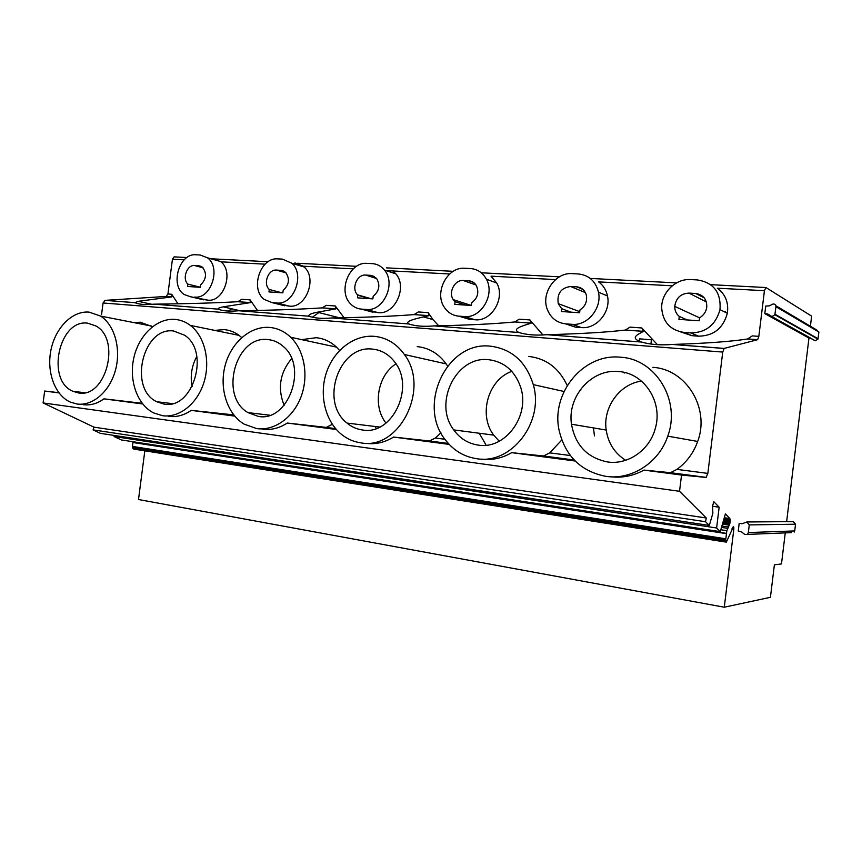 <?xml version="1.0" encoding="UTF-8"?>
<svg xmlns="http://www.w3.org/2000/svg" width="862" height="862" viewBox="0 0 862 862"><rect width="100%" height="100%" fill="white"/><g stroke="black" fill="none" stroke-linecap="round" stroke-linejoin="round"><path stroke-width="1.29" d="M746.869 521.973L793.374 521.618L795.529 524.204L794.721 530.927L748.335 532.554L749.272 524.915L746.869 521.973L742.635 523.536L739.176 523.417L738.249 531.024L741.611 531.929L744.8 534.505L791.553 532.641M743.001 523.374L739.176 523.417M748.335 532.554L747.763 533.869M794.721 530.927L794.204 532.091M765.736 306.053L769.227 305.881L772.955 304.038C774.873 303.898 775.865 304.771 775.919 306.667L774.884 314.749L771.943 316.602L768.204 314.221L764.82 313.617L765.736 306.053M775.865 305.762L816.217 329.693L818.889 332.032L817.973 339.154L815.355 340.77L814.353 340.361L771.361 316.451M810.42 338.173L808.955 338.066L764.82 313.617M680.764 331.967L691.96 335.684L684.083 332.43C670.28 330.254 662.813 322.086 661.682 307.928C661.229 292.735 675.603 278.48 690.591 279.579L697.358 279.924C713.628 282.574 721.182 292.466 719.996 309.587C715.762 324.845 706.043 332.624 690.828 332.926L684.083 332.43M565.601 323.864L575.353 327.129L581.376 327.571C596.558 329.273 611.158 311.807 607.484 295.978C606.212 289.988 603.26 285.29 598.616 281.885L672.241 285.796M462.021 317.108L469.531 319.36L475.005 319.759C491.459 321.838 505.552 298.274 496.749 283.027L491.006 276.163L555.516 279.59M367.234 310.697L378.062 312.647C394.904 314.91 407.726 287.24 395.873 273.868L392.964 270.959L385.993 270.593M280.118 304.631L289.352 306.129C305.999 308.445 317.485 278.383 304.178 267.005L301.15 266.078M199.855 298.952L207.861 300.148C223.721 302.39 234.184 271.907 220.909 261.822L213.216 258.675M186.946 257.533L174.124 256.865L172.443 259.246L167.928 293.985L166.14 296.442L105.045 300.364L103.074 302.982L101.554 314.576M691.96 335.684L698.608 336.18C713.607 335.911 723.186 328.282 727.345 313.283C728.821 302.637 725.47 294.276 717.281 288.188L764.432 290.688L758.84 336.363L757.666 339.671L724.188 348.41L672.403 344.444C660.648 345.393 650.325 344.595 641.447 342.031L546.885 334.693C536.002 335.609 526.725 334.887 519.075 332.527L433.909 325.911C423.792 326.806 415.419 326.159 408.793 323.961L331.687 317.97C322.237 318.832 314.641 318.25 308.898 316.203L238.763 310.751C229.906 311.591 222.978 311.053 217.989 309.135L153.921 304.157C145.592 304.976 139.245 304.48 134.903 302.681L138.232 301.323L171.775 296.894L171.743 294.265L178.014 303.877M228.311 311.096L231.716 308.812M217.914 309.081C217.989 308.273 219.745 307.518 223.204 306.829L250.379 302.637L250.12 299.879L257.533 310.535M312.335 317.216L318.854 312.583M308.79 316.138C308.445 314.684 311.311 313.38 317.41 312.216L335.921 308.855L335.296 305.988L344.132 317.841M408.642 323.897C404.752 321.117 415.365 318.908 423.425 316.893L429.125 315.664L428.198 312.647L432.929 319.587L438.78 325.879M518.859 332.463C511.306 328.681 523.18 325.793 531.132 323.164L529.925 319.942L542.898 334.93M641.166 341.955C629.228 337.667 638.246 334.37 643.461 331.374L641.802 327.969L657.447 344.703M699.535 317.776C703.575 315.438 705.989 311.979 706.754 307.389C707.045 299.362 703.349 294.718 695.688 293.479L688.921 293.102C680.689 293.608 675.97 298.036 674.752 306.387C674.698 310.546 676.207 313.897 679.278 316.44L678.911 319.393L699.168 320.75L699.535 317.776M764.432 290.688L765.887 287.499L811.627 316.138L810.399 326.235M174.124 256.865L174.781 256.887M571.991 324.327C587.367 326.041 602.172 308.251 598.465 292.164C595.653 281.163 588.918 275.097 578.273 273.954L572.163 273.642C555.214 272.166 540.679 293.5 547.381 309.62C550.872 318.121 557.046 322.884 565.892 323.886L571.991 324.327L581.376 327.571M464.349 316.548C480.985 318.638 495.251 294.675 486.373 279.191C482.752 272.64 477.429 269.095 470.404 268.545L464.855 268.265C446.979 266.53 433.564 293.392 444.814 308.003C448.337 312.895 453.003 315.611 458.81 316.149L464.349 316.548L475.005 319.759M366.393 309.458C383.396 311.732 396.38 283.63 384.42 270.065C381.155 266.089 377.093 263.944 372.233 263.621L367.169 263.373C349.239 261.531 337.29 291.755 350.888 304.189C353.829 307.12 357.321 308.758 361.34 309.102L366.393 309.458L378.062 312.647M353.291 268.847L303.273 266.196L294.901 262.899M276.874 302.993C293.662 305.31 305.277 274.795 291.862 263.266L282.51 259.128L277.866 258.891C260.399 257.038 249.775 289.039 264.3 299.48L272.241 302.659L276.874 302.993L289.352 306.129M194.737 297.056C210.996 299.351 221.405 267.586 207.505 257.824L200.189 255.001L195.922 254.786C179.167 252.965 169.642 285.764 184.306 294.567L190.491 296.743L207.861 300.148M144.827 450.826L138.502 499.518L724.285 607.214L770.434 597.312L774.388 564.815L781.489 563.92L785.314 532.425M132.996 441.732L132.414 447.206L133.879 449.113L726.332 542.133L733.433 526.725L733.821 529.279L724.285 607.214M114.237 435.45L114.096 436.517L121.283 439.932L720.266 531.638L725.416 513.86L729.823 518.536L730.254 520.616L729.812 523.827L726.86 530.669L725.707 539.827L726.332 542.133M58.799 392.684L44.662 391.025L43.1 402.931L94.001 427.164L93.085 429.89L100.412 433.36L709.307 525.443L712.874 513.224L712.518 506.134L713.811 501.727L719.156 507.222L716.613 527.986L720.266 531.638M154.395 304.157C186.677 303.801 214.476 302.993 237.815 301.722L241.866 299.286L250.12 299.879M239.259 310.74C271.939 310.288 299.567 309.339 322.151 307.885L326.31 305.342L335.296 305.988M332.204 317.959C365.208 317.399 392.501 316.279 414.094 314.608L418.382 311.947L428.198 312.647M434.437 325.901C467.678 325.2 494.443 323.886 514.743 321.968L519.161 319.177L529.925 319.942M547.435 334.682C580.762 333.809 606.751 332.258 625.392 330.049L629.939 327.118L641.802 327.969M672.974 344.434C706.226 343.356 731.095 341.546 747.602 338.981L752.289 335.889L758.84 336.363M103.074 302.982L722.733 352.073L724.188 348.41M722.733 352.073L707.842 473.4L706.075 477.429L681.54 475.059L679.536 491.297L706.28 517.987L705.525 521.715L709.307 525.443M786.629 521.672L808.955 338.066M687.176 319.942L679.278 316.44M725.341 311.516L723.843 311.516M579.975 309.911C585.244 306.398 587.378 301.528 586.365 295.278C584.889 290.192 581.656 287.38 576.667 286.841L570.558 286.496C560.947 287.886 556.841 293.608 558.253 303.65L561.668 308.704L561.313 311.516L579.62 312.744L579.975 309.911M471.697 302.788C477.656 298.23 479.229 292.552 476.438 285.731C474.671 282.725 472.139 281.098 468.853 280.829L463.303 280.516C454.737 279.611 448.078 292.401 453.293 299.653L455.071 301.7L454.737 304.372L471.363 305.482L471.697 302.788M373.192 296.312C379.345 291.022 380.444 285.02 376.5 278.318L370.735 275.355L365.682 275.075C357.04 274.105 351.082 288.63 357.536 294.826L357.698 297.864L372.869 298.888L373.192 296.312M283.178 290.397C289.266 284.654 290.031 278.609 285.473 272.252L281.066 270.345L276.433 270.086C268.222 269.149 262.802 283.943 269.289 289.481L268.976 291.927L282.865 292.854L283.178 290.397M200.62 284.966C206.503 278.976 207.042 273.006 202.236 267.058L198.799 265.765L194.532 265.518C186.989 264.634 181.904 278.825 187.851 284.126L187.55 286.464L200.318 287.326L200.62 284.966M731.849 528.977L733.821 529.279M732.15 528.374L733.874 528.632M732.495 527.824L733.874 528.029M732.819 527.35L733.831 527.501M733.056 526.994L733.734 527.102M133.351 448.919L726.063 541.95M132.899 448.509L725.847 541.476M132.576 447.928L725.729 540.743M132.414 447.206L725.707 539.827M132.414 446.419L725.772 538.793M132.823 442.508L726.354 533.632M132.845 442.314L726.386 533.373M720.815 529.753L726.86 530.669M721.483 527.415L727.56 528.331M721.893 526.025L728.196 526.973M722.431 524.139L729.274 525.163M722.615 523.536L729.554 524.581M722.83 522.781L729.812 523.827M723.078 521.93L730.017 522.965M723.337 521.036L730.157 522.049M723.444 520.67L730.2 521.672M723.735 519.657L730.254 520.616M723.994 518.773L730.2 519.689M724.177 518.116L730.049 518.978M724.295 517.728L729.823 518.536M114.096 436.517L716.613 527.986M712.529 506.274L719.156 507.222M93.085 429.89L705.525 521.715M94.001 427.164L706.28 517.987M43.1 402.931L679.536 491.297M481.352 459.101C491.879 460.459 502.007 458.304 511.737 452.658L575.18 461.019M366.21 443.359C375.66 444.566 384.775 442.475 393.535 437.056L449.21 444.404M262.544 429.179C271.077 430.278 279.32 428.231 287.272 423.037L336.374 429.513M168.715 416.357C176.462 417.348 183.962 415.344 191.213 410.366L234.733 416.109M83.398 404.698C90.456 405.593 97.309 403.642 103.957 398.847L142.704 403.966M44.662 391.025L58.972 392.91M610.889 476.794C622.396 478.098 633.43 475.867 643.979 470.102L681.54 475.059M152.488 326.687L140.301 322.237L133.588 322.55M241.726 337.559L239.097 335.383C234.55 332.032 229.594 330.114 224.239 329.618L214.692 330.383M339.606 350.457L336.492 347.127C330.534 341.567 323.746 338.432 316.138 337.71L301.722 339.639M335.598 428.619L326.31 427.401L332.333 424.309M375.013 426.485L376.241 428.479M448.326 443.456L429.427 440.967L435.353 438.025L440.924 432.799M447.561 366.016L446.15 363.904C438.586 353.592 428.931 347.828 417.197 346.61M479.24 433.241L485.791 444.566M574.189 460.017L543.523 455.976L549.719 452.862L561.798 439.997M567.218 385.551C559.136 368.246 546.346 358.538 528.848 356.437M625.058 372.621L624.163 373.074M593.444 427.908L594.457 435.892M706.29 477.397L670.464 472.678L676.95 469.381C686.615 462.323 693.522 453.013 697.67 441.452C710.331 408.06 685.904 369.033 652.836 367.352M670.464 472.678L643.979 470.102M571.118 312.173L561.668 308.704M465.76 305.105L455.071 301.7M369.701 298.672L358.021 295.31M281.745 292.778L269.289 289.481M200.329 287.218L187.851 284.126M543.523 455.976L511.737 452.658M476.514 458.659C510.907 465.092 544.536 422.38 533.276 384.624C526.122 361.835 511.909 349.024 490.64 346.201C446.559 340.598 416.378 406.217 446.107 440.805C454.123 450.826 464.252 456.774 476.514 458.659M429.427 440.967L393.535 437.056M360.812 442.831C399.192 450.697 430.526 388.579 404.397 354.508C396.552 343.615 386.542 337.559 374.356 336.331C353.948 334.585 333.551 350.489 326.278 373.02C318.897 395.518 325.437 421.841 341.977 434.76C347.623 439.157 353.905 441.84 360.812 442.831M326.31 427.401L287.272 423.037M256.725 428.586C274.235 431.075 293.199 417.758 301.043 396.779C308.962 375.854 304.448 350.457 290.709 337.279C284.568 331.439 277.575 328.163 269.72 327.441C250.389 325.771 231.038 342.656 225.111 365.574C219.045 388.46 227.191 414.062 244.183 424.158L256.725 428.586M233.721 414.87L191.213 410.366M162.584 415.71C179.253 418.113 197.366 403.793 203.971 382.319C210.673 360.887 204.596 336.094 190.33 325.394C185.664 321.892 180.578 319.899 175.083 319.403C157.067 317.83 138.954 334.962 133.879 357.611C128.654 380.217 137.23 404.763 153.662 412.93L162.584 415.71M142.176 403.297L103.957 398.847M77.03 404.009C92.697 406.282 109.765 391.52 115.476 370.121C121.305 348.765 114.571 324.909 100.563 316.074L89.055 312.109C72.365 310.632 55.48 327.657 50.998 349.778C46.354 371.856 54.845 395.302 70.372 402.112L77.03 404.009M605.878 476.352C631.329 480.306 658.913 462.883 667.748 436.15C681.174 400.453 655.443 358.861 620.651 357.234C583.466 353.075 550.743 393.137 559.136 430.472C565.289 456.084 580.869 471.374 605.878 476.352M488.937 359.734C456.397 355.338 432.907 403.017 453.735 429.901C459.974 438.521 468.141 443.574 478.216 445.094C505.186 449.964 530.669 415.473 520.476 386.736C514.7 370.779 504.184 361.771 488.937 359.734M372.718 349.142C339.122 344.391 319.371 402.037 347.041 423.08C351.599 426.895 356.739 429.19 362.439 429.976C392.188 435.827 415.516 387.189 394.58 361.857C388.751 354.304 381.467 350.069 372.718 349.142M268.157 339.617C235.628 334.93 218.862 396.208 247.965 412.607L258.288 416.389C288.177 422.423 308.348 366.91 283.339 346.502C278.857 342.462 273.793 340.167 268.157 339.617M173.574 330.997C142.866 326.515 128.201 388.59 156.733 401.735L164.092 404.095C192.948 410 210.49 351.653 184.576 335.21L173.574 330.997M87.612 323.164C58.907 318.918 45.772 380.498 72.979 391.316L78.485 392.921C105.843 398.556 121.359 339.434 95.908 325.965L87.612 323.164M618.873 371.565C591.795 368.376 567.077 396.423 571.484 424.223C575.353 445.342 587.421 457.927 607.667 461.978C628.021 465.06 649.765 450.039 655.314 428.349C663.201 401.983 644.129 373.03 618.873 371.565M511.769 371.36C488.054 379.679 478.173 414.891 493.71 435.127L499.217 441.225M395.97 363.872C377.534 375.358 372.352 406.207 386.014 423.091M291.625 358.624C279.913 372.696 277.402 388.256 284.104 405.302M196.816 356.469C191.666 365.951 190.093 376.004 192.097 386.618M641.457 381.09C619.39 384.107 602.732 407.575 606.191 430.052C608.227 443.23 614.714 453.315 625.65 460.286M639.195 341.33L639.507 338.852L651.424 339.768L650.896 344.046M742.053 523.719L741.245 523.719M749.272 524.915L795.529 524.204M775.919 306.667L818.889 332.032M818.07 338.712L774.992 314.253M771.943 316.602L815.355 340.77M766.911 313.746L769.604 315.255M392.964 270.959L449.684 273.976M220.909 261.822L265.119 264.171M172.443 259.246L184.156 259.871M167.928 293.985L171.743 294.265M698.608 336.18L690.828 332.926M575.353 327.129L565.892 323.886M469.531 319.36L458.81 316.149M373.063 312.27L361.34 309.102M284.762 305.794L272.241 302.659M203.637 299.836L190.491 296.743M171.775 296.894L165.967 296.463M250.379 302.637L237.815 301.722M335.814 308.887L322.151 307.885M429.028 315.697L414.094 314.608M531.132 323.164L514.743 321.968M643.461 331.374L625.392 330.049M757.569 339.714L747.602 338.981M704.254 297.875L695.688 293.479M706.355 301.915L688.921 293.102M676.95 469.381L707.842 473.4M331.989 424.6L332.581 424.675M435.353 438.025L444.943 439.264M549.719 452.862L570.364 455.545M134.86 302.637L105.261 300.332M670.151 472.699L706.075 477.429M582.981 289.47L576.667 286.841M585.384 292.606L570.558 286.496M473.647 282.542L468.853 280.829M476.018 285.02L463.303 280.516M374.485 276.54L370.735 275.355M376.694 278.555L365.682 275.075M284.051 271.218L281.066 270.345M286.087 272.888L276.433 270.086M201.223 266.423L198.799 265.765M203.087 267.823L194.532 265.518M543.179 455.998L574.264 460.082M429.05 440.978L448.391 443.521M325.911 427.412L335.652 428.683M232.255 415.085L234.087 415.322M774.884 314.749L817.973 339.154M727.345 313.283L719.996 309.587M765.542 287.509L710.654 284.665M676.53 282.898L590.254 278.426M559.416 276.831L481.255 272.78M453.25 271.325L386.521 267.866M356.556 266.315L297.379 263.255M268.125 261.736L208.453 258.643M607.484 295.978L598.465 292.164M496.749 283.027L486.373 279.191M395.873 273.868L384.42 270.065M304.178 267.005L291.862 263.266M220.489 261.477L207.505 257.824M171.904 296.862L166.14 296.442M151.852 304.297L138.232 301.323M250.497 302.605L238.031 301.7M240.045 310.74L223.204 306.829M335.921 308.855L322.356 307.863M339.951 317.916L317.41 312.216M429.125 315.664L414.299 314.576M432.929 319.587L423.425 316.893M531.207 323.121L514.937 321.935M643.505 331.331L625.575 330.027M757.666 339.671L747.774 338.949M699.535 317.819L674.752 306.387M724.069 348.463L672.403 344.444M641.447 342.042L546.885 334.693M519.075 332.527L433.909 325.911M408.793 323.961L331.687 317.97M308.898 316.203L238.763 310.751M217.989 309.135L153.921 304.157M134.903 302.681L105.045 300.364M579.76 311.667L558.253 303.65M471.363 305.46L453.293 299.653M371.231 298.78L357.536 294.826M564.039 391.488L533.276 384.624M446.15 363.904L404.397 354.508M336.492 347.127L290.709 337.279M239.097 335.383L190.33 325.394M151.561 326.073L100.563 316.074M697.67 441.452L667.748 436.15M234.044 415.268L232.665 415.085M493.71 435.127L453.735 429.901M379.679 427.046L347.041 423.08M269.806 415.225L247.965 412.607M172.292 403.599L156.733 401.735M84.616 392.716L72.979 391.316M606.191 430.052L571.484 424.223"/></g></svg>

